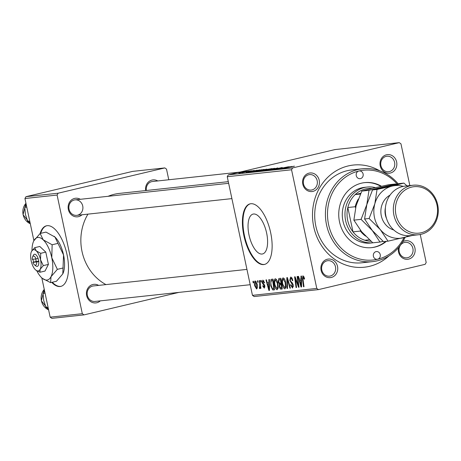 <?xml version="1.0" encoding="UTF-8"?>
<svg xmlns="http://www.w3.org/2000/svg" width="461" height="461" viewBox="0 0 461 461"><rect width="100%" height="100%" fill="white"/><g stroke="black" fill="none" stroke-linecap="round" stroke-linejoin="round"><path stroke-width="0.69" d="M51.73 282.38A31.135 13.386 -103.3 0 0 60.091 286.523A31.135 13.386 -103.3 0 0 60.806 286.402A31.135 13.386 -103.3 0 0 66.845 253.838A31.135 13.386 -103.3 0 0 47.16 225.683A31.135 13.386 -103.3 0 0 46.446 225.804A31.135 13.386 -103.3 0 0 40.136 233.479L45.985 232.09L54.94 237.029L63.549 254.962L62.782 273.909L56.438 281.268L50.601 282.651L51.021 276.698A21.794 9.37 -103.3 0 0 51.788 257.751A21.794 9.37 -103.3 0 0 43.178 239.818A21.794 9.37 -103.3 0 0 33.803 240.826A21.794 9.37 -103.3 0 0 33.647 241.143A21.794 9.37 -103.3 0 0 31.999 250.588M46.722 225.746A31.135 13.386 -103.3 0 0 40.683 233.347M52.277 282.253A31.135 13.386 -103.3 0 0 60.639 286.396A31.135 13.386 -103.3 0 0 61.077 286.333M253.562 214.008A20.491 8.811 -103.3 0 0 253.089 214.088A20.491 8.811 -103.3 0 0 249.119 235.513A20.491 8.811 -103.3 0 0 262.073 254.04A20.491 8.811 -103.3 0 0 262.54 253.959A20.491 8.811 -103.3 0 0 266.516 232.528A20.491 8.811 -103.3 0 0 253.562 214.008M250.801 203.733A31.135 13.386 -103.3 0 0 250.087 203.854A31.135 13.386 -103.3 0 0 244.053 236.418A31.135 13.386 -103.3 0 0 263.738 264.574A31.135 13.386 -103.3 0 0 264.453 264.453A31.135 13.386 -103.3 0 0 270.486 231.883A31.135 13.386 -103.3 0 0 250.801 203.733M250.363 203.797A31.135 13.386 -103.3 0 0 244.67 236.608A31.135 13.386 -103.3 0 0 264.286 264.441A31.135 13.386 -103.3 0 0 264.723 264.378M402.839 241.627A9.341 8.419 -96.2 0 1 404.787 240.873A9.341 8.419 -96.2 0 1 414.929 248.058A9.341 8.419 -96.2 0 1 408.665 259.128A9.341 8.419 -96.2 0 1 398.523 247.626M404.441 242.469A7.785 7.019 83.8 0 0 399.134 251.262A7.785 7.019 83.8 0 0 406.89 257.814A7.785 7.019 83.8 0 0 407.674 257.676A7.785 7.019 83.8 0 0 412.975 248.882A7.785 7.019 83.8 0 0 405.219 242.336A7.785 7.019 83.8 0 0 404.441 242.469M331.252 277.476A9.341 8.419 -96.2 0 1 321.11 270.296A9.341 8.419 -96.2 0 1 327.373 259.226A9.341 8.419 -96.2 0 1 337.521 266.406A9.341 8.419 -96.2 0 1 331.252 277.476M327.028 260.817A7.785 7.019 83.8 0 0 321.726 269.61A7.785 7.019 83.8 0 0 329.477 276.162A7.785 7.019 83.8 0 0 330.26 276.03A7.785 7.019 83.8 0 0 335.562 267.236A7.785 7.019 83.8 0 0 327.811 260.684A7.785 7.019 83.8 0 0 327.028 260.817M312.956 191.384A9.341 8.419 -96.2 0 1 302.808 184.204A9.341 8.419 -96.2 0 1 309.072 173.134A9.341 8.419 -96.2 0 1 319.219 180.314A9.341 8.419 -96.2 0 1 312.956 191.384M308.726 174.725A7.785 7.019 83.8 0 0 303.424 183.518A7.785 7.019 83.8 0 0 311.181 190.07A7.785 7.019 83.8 0 0 311.959 189.938A7.785 7.019 83.8 0 0 317.26 181.144A7.785 7.019 83.8 0 0 309.51 174.592A7.785 7.019 83.8 0 0 308.726 174.725M390.363 173.036A9.341 8.419 -96.2 0 1 380.221 165.856A9.341 8.419 -96.2 0 1 386.485 154.787A9.341 8.419 -96.2 0 1 396.633 161.967A9.341 8.419 -96.2 0 1 390.363 173.036M386.139 156.377A7.785 7.019 83.8 0 0 380.838 165.171A7.785 7.019 83.8 0 0 388.588 171.723A7.785 7.019 83.8 0 0 389.372 171.59A7.785 7.019 83.8 0 0 394.674 162.796A7.785 7.019 83.8 0 0 386.923 156.244A7.785 7.019 83.8 0 0 386.139 156.377M145.659 190.572A9.341 8.419 -96.2 0 1 152.026 180.055A9.341 8.419 -96.2 0 1 157.76 180.943M240.06 172.074L152.464 181.519A7.785 7.019 83.8 0 0 151.681 181.651A7.785 7.019 83.8 0 0 146.385 190.491M82.018 214.774A9.341 8.419 -96.2 0 1 78.497 216.658A9.341 8.419 -96.2 0 1 68.349 209.478A9.341 8.419 -96.2 0 1 74.619 198.409A9.341 8.419 -96.2 0 1 80.352 199.296M77.5 215.212A7.785 7.019 83.8 0 0 82.807 206.419A7.785 7.019 83.8 0 0 75.051 199.867A7.785 7.019 83.8 0 0 74.267 199.999A7.785 7.019 83.8 0 0 68.966 208.793A7.785 7.019 83.8 0 0 76.722 215.345L231.9 198.616M100.319 300.866A9.341 8.419 -96.2 0 1 96.793 302.75A9.341 8.419 -96.2 0 1 86.651 295.57A9.341 8.419 -96.2 0 1 92.915 284.495A9.341 8.419 -96.2 0 1 98.648 285.388M246.946 269.397L93.353 285.958A7.785 7.019 83.8 0 0 92.569 286.091A7.785 7.019 83.8 0 0 87.267 294.884A7.785 7.019 83.8 0 0 95.018 301.436A7.785 7.019 83.8 0 0 95.802 301.304M388.94 255.93A51.378 46.319 -96.2 0 1 369.538 266.325A51.378 46.319 -96.2 0 1 313.734 226.829A51.378 46.319 -96.2 0 1 348.199 165.937A51.378 46.319 -96.2 0 1 379.766 170.835M405.115 237.346A46.705 42.107 -96.2 0 1 377.277 260.822A46.705 42.107 -96.2 0 1 372.586 261.629A46.705 42.107 -96.2 0 1 326.065 222.323A46.705 42.107 -96.2 0 1 357.88 169.562A46.705 42.107 -96.2 0 1 362.571 168.755L351.852 169.907A46.705 42.107 83.8 0 0 347.162 170.714A46.705 42.107 83.8 0 0 315.347 223.476A46.705 42.107 83.8 0 0 361.868 262.787A46.705 42.107 83.8 0 0 366.558 261.981M228.299 181.663L119.238 193.418A48.261 43.513 83.8 0 0 114.391 194.254A48.261 43.513 83.8 0 0 108.122 196.3M260.759 280.455L261.243 280.403L261.468 281.93L260.966 281.988L260.759 280.455M257.469 280.807L257.958 280.755L258.177 282.288L257.676 282.339L257.469 280.807M275.257 278.749C276.433 279.078 277.291 280.559 277.845 283.181L278.202 287.964L277.153 289.721C275.943 289.375 275.067 287.854 274.526 285.152C273.799 281.769 274.041 279.637 275.257 278.749L275.154 278.767M268.878 279.579L269.408 279.522L269.495 290.401L268.896 290.465L265.991 279.89L266.481 279.839L267.253 282.726L268.919 282.541L268.878 279.579M278.917 278.496L280.795 278.294L282.265 289.024L280.374 289.047L279.216 286.707L279.314 284.039L278.271 281.953L278.836 278.513M286.8 277.649L287.422 277.58L290.407 288.148L289.911 288.2L287.359 279.141L287.543 288.459L287.019 288.517L286.8 277.649M304.404 278.012L304.565 278.986L304.11 279.176L303.142 277.021L304.047 276.807L303.177 277.015L302.963 279.084L304.006 286.684L303.511 286.736L302.433 278.87L302.946 275.764L304.404 278.012M297.109 276.537L297.599 276.479L299.062 287.215L298.549 287.272L295.288 278.381L296.556 287.485L296.06 287.537L294.591 276.807L295.103 276.75L298.371 285.624L297.109 276.537M409.841 185.581L400.966 143.844L399.278 142.645L334.968 149.577L228.287 174.863L292.597 167.931L291.554 169.775L227.244 176.707L252.461 295.351L316.77 288.419L318.459 289.617L254.155 296.55L252.461 295.351M291.554 169.775L316.77 288.419M300.975 276.116L301.5 276.064L301.586 286.944L300.993 287.007L298.083 276.427L298.572 276.375L299.35 279.262L301.016 279.084L300.975 276.116M292.303 286.811L292.793 285.209L289.773 280.386L290.58 277.096C291.588 277.113 292.326 278.26 292.798 280.547L292.337 280.726L291.876 279.17L290.718 278.363L291.974 278.064L290.81 278.346L290.24 280.23L290.563 281.147L292.216 282.824L293.265 285.094L292.551 288.062L290.482 284.886L290.943 284.725L292.303 286.811L293.421 286.552L292.458 286.777M283.048 277.908C284.224 278.242 285.088 279.718 285.641 282.339L285.999 287.122L284.95 288.88C283.74 288.534 282.864 287.013 282.322 284.31C281.596 280.933 281.838 278.796 283.048 277.908L282.95 277.925M264.09 287.168L264.193 285.422L262.724 283.832L262.176 282.455L262.851 280.086L264.602 282.726L264.147 282.916L262.977 281.072L263.951 280.835L263.035 281.054L262.649 282.316L264.827 285.82L264.274 288.137L262.666 285.906L263.122 285.716L264.09 287.168L264.942 286.967L264.153 287.151M271.61 279.285L272.998 279.135L274.468 289.865L272.67 289.917L270.74 285.808L270.912 279.62L271.425 279.314M255.244 280.905L257.059 283.867C257.682 286.563 257.515 288.263 256.564 288.966L254.743 285.855C254.161 283.261 254.328 281.613 255.244 280.905L255.169 280.922M259.347 280.605L259.843 280.553L260.909 288.356L260.419 288.413L260.2 286.794L259.779 288.621L259.387 288.379L259.756 283.728L259.347 280.605M252.962 281.296L253.452 281.239L253.671 282.772L253.17 282.829L252.962 281.296M420.236 234.493L426.189 262.482L425.14 264.326L318.459 289.617M251.804 170.737L250.323 171.077L251.815 170.795M248.514 171.094L247.033 171.429L248.525 171.146M266.487 169.285L256.207 171.515L266.804 169.141M256.207 171.515L255.855 171.521M259.923 169.861L248.104 172.374L257.036 170.172L255.071 170.726L259.935 169.919M264.303 170.103L271.84 168.576L261.473 170.933L259.768 171.083L264.28 170.023M277.845 167.931L269.616 170.057L276.715 168.23L266.228 170.42L277.862 168.011M294.164 166.254L282.72 168.645L294.423 166.15M288.154 166.819L275.269 169.446L288.165 166.876M399.278 142.645L292.597 167.931M292.02 166.404L280.202 168.916L289.128 166.715L287.168 167.262L292.032 166.456M281.809 167.643L271.61 169.855L282.23 167.481M271.61 169.855L271.229 169.861M274.278 168.444L264.003 170.679L274.595 168.3M264.003 170.679L263.652 170.679M246.554 172.218L254.051 170.478L246.22 172.224M254.08 170.605L254.397 170.472M252.034 171.936L264.044 169.418L251.988 171.918M246.468 171.406L238.85 173.048L246.721 171.296M250.392 170.893L241.985 172.679L250.404 170.945M244.007 171.578L242.526 171.913L244.019 171.636M168.772 179.755L166.513 169.118L164.819 167.919L132.664 171.383L25.983 196.674L58.138 193.205L57.095 195.049L24.94 198.518L33.895 240.648M41.807 277.862L50.157 317.156L82.312 313.693L84.006 314.886L51.851 318.355L50.157 317.156M57.095 195.049L82.312 313.693M178.914 292.395L84.006 314.886M164.819 167.919L58.138 193.205M87.947 214.135A48.261 43.513 83.8 0 0 105.932 284.598M24.94 198.518L25.983 196.674M227.244 176.707L228.287 174.863M283.959 168.121L287.445 167.378L283.97 168.173M267.196 170.051L273.096 168.57L267.028 169.815L265.138 170.409L267.207 170.109M262.188 170.714L265.421 169.976L262.2 170.766M261.387 170.945L261.831 170.587M266.631 169.7L270.134 168.905L266.095 169.585L265.599 169.815L266.642 169.757M265.634 169.988L266.095 169.585M251.862 171.578L255.354 170.841L251.873 171.636M254.409 171.607L261.675 169.706M261.71 169.815L254.397 171.55M259.399 170.893L265.3 169.412L259.232 170.656L257.342 171.25L259.41 170.95M239.628 172.938L245.569 171.509L239.755 172.915M299.056 287.151L298.549 287.272M295.685 278.288L295.288 278.381M296.544 287.422L296.06 287.537M298.832 285.515L298.371 285.624M301.586 286.869L300.993 287.007M301.523 278.963L301.016 279.084M301.033 283.584L301.01 280.357L299.685 280.501L301.108 285.803L301.033 283.584L301.557 283.463M301.534 280.236L301.01 280.357M301.575 285.693L301.108 285.803M301.534 280.063L299.685 280.501M304.427 278.133L303.955 278.242M303.995 286.621L303.511 286.736M302.917 278.755L302.433 278.87M292.735 280.271L292.268 280.38M292.395 279.049L291.876 279.17M291 285.007L290.528 285.123M290.954 284.777L290.482 284.886M293.265 285.1L292.793 285.209M292.989 284.143L292.407 284.281M290.246 280.271L289.773 280.386M290.39 288.09L289.911 288.2M287.831 279.032L287.359 279.141M287.543 288.39L287.019 288.517M282.795 284.201L282.322 284.31M286.074 286.195L285.44 286.344L285.14 282.339L283.215 279.17L284.374 278.893L283.279 279.159C282.391 279.983 282.241 281.723 282.835 284.379L284.702 287.629L285.964 287.336M285.613 282.23L285.14 282.339M284.702 287.629L285.44 286.344M285.964 287.33L284.806 287.606M282.207 288.615L280.374 289.047M282.08 287.71L281.596 287.825L281.141 284.477L279.648 285.094L279.694 286.609L279.216 286.707M281.51 283.521L279.314 284.039M278.744 281.838L278.271 281.953M281.625 284.362L281.141 284.477M279.694 286.609L280.761 287.918L281.596 287.825M280.346 284.564L281.608 284.253L280.346 284.564M280.968 283.227L280.472 279.602L279.089 279.81L278.761 281.93L279.936 283.336L281.452 283.112M280.956 279.487L280.472 279.602M280.939 279.372L279.089 279.81M263.139 285.791L262.666 285.906M264.85 285.935L264.378 286.045M264.689 285.307L264.193 285.422M263.502 283.648L262.724 283.832M262.655 282.339L262.176 282.455M269.495 290.326L268.896 290.465M269.431 282.42L268.919 282.541M268.942 287.047L268.919 283.815L267.587 283.959L269.017 289.266L268.942 287.047L269.466 286.921M269.443 283.694L268.919 283.815M269.483 289.151L269.017 289.266M269.437 283.521L267.587 283.959M274.416 289.502L272.67 289.917M271.218 285.699L270.74 285.808M272.929 279.141L270.912 279.62M274.289 288.551L273.805 288.667L272.676 280.444L271.84 280.547L273.148 280.236M273.16 280.328L272.676 280.444M273.148 280.248L272.048 280.507C270.814 280.922 270.549 282.691 271.241 285.826L272.439 288.626L273.805 288.667M275.004 285.042L274.526 285.152M278.277 287.036L277.649 287.186L277.349 283.181L275.424 280.011L276.577 279.735L275.488 280C274.595 280.824 274.445 282.564 275.038 285.215L276.905 288.471L278.167 288.177L277.009 288.448M277.822 283.066L277.349 283.181M276.905 288.471L277.649 287.186M255.215 285.739L254.743 285.855M256.379 287.998L256.598 284.039L255.446 281.873L255.227 285.803L256.379 287.998L257.347 287.768M257.071 283.924L256.598 284.039M256.276 281.677L255.446 281.873M258.166 282.224L257.676 282.339M260.903 288.298L260.419 288.413M260.684 286.684L260.2 286.794M260.067 288.217L259.387 288.379M260.188 287.232L259.624 287.364M261.456 281.873L260.966 281.988M253.659 282.708L253.17 282.829M397.163 184.048A45.149 40.701 83.8 0 0 358.871 171.008A3.89 3.509 83.8 0 0 356.22 175.405A3.89 3.509 83.8 0 0 360.099 178.684A3.89 3.509 83.8 0 0 360.49 178.614A3.89 3.509 83.8 0 0 363.141 174.218A3.89 3.509 83.8 0 0 359.263 170.945A3.89 3.509 83.8 0 0 358.871 171.008A45.149 40.701 83.8 0 0 328.584 224.519A45.149 40.701 83.8 0 0 377.622 259.232A45.149 40.701 83.8 0 0 404.015 237.611M376.009 251.625A3.89 3.509 83.8 0 0 373.358 256.022A3.89 3.509 83.8 0 0 377.231 259.295A3.89 3.509 83.8 0 0 377.622 259.232A3.89 3.509 83.8 0 0 380.273 254.835A3.89 3.509 83.8 0 0 376.401 251.556A3.89 3.509 83.8 0 0 376.009 251.625M381.512 186.273A32.696 29.475 83.8 0 0 364.743 182.614A32.696 29.475 83.8 0 0 361.459 183.178A32.696 29.475 83.8 0 0 339.187 220.11A32.696 29.475 83.8 0 0 371.75 247.626A32.696 29.475 83.8 0 0 375.035 247.061A32.696 29.475 83.8 0 0 386.347 241.351M371.416 247.661A32.696 29.475 83.8 0 0 374.367 247.136A32.696 29.475 83.8 0 0 385.678 241.426M362.571 168.755A46.705 42.107 -96.2 0 1 398.166 183.835M373.491 242.74A28.023 25.263 -96.2 0 1 373.26 242.763L370.581 243.056A28.023 25.263 -96.2 0 1 342.667 219.471A28.023 25.263 -96.2 0 1 361.758 187.811A28.023 25.263 -96.2 0 1 364.576 187.327L367.256 187.039A28.023 25.263 -96.2 0 1 375.456 187.639M380.936 186.4A32.696 29.475 83.8 0 0 364.409 182.654M29.758 221.182L27.741 221.395L25.418 214.457L24.756 207.341L26.358 205.185M30.034 222.484L27.741 221.395M26.773 207.127L24.756 207.341M48.053 307.268L46.042 307.487L43.72 300.549L43.052 293.432L44.659 291.277M48.336 308.57L46.042 307.487M45.069 293.219L43.052 293.432M360.773 193.274L355.137 194.611A26.467 23.863 83.8 0 0 347.825 207.525A26.467 23.863 83.8 0 0 347.675 220.341A26.467 23.863 83.8 0 0 352.999 231.86A26.467 23.863 83.8 0 0 364.835 240.239A26.467 23.863 83.8 0 0 371.03 241.264M369.002 190.324L361.81 191.096L373.468 188.105L388.658 184.734L395.849 183.956L369.002 190.324L366.8 204.655L361.072 219.361L372.298 230.512L379.997 242.037L372.799 242.814A28.023 25.263 -96.2 0 1 345.641 220.738A28.023 25.263 -96.2 0 1 367.256 187.039M355.598 207.692L355.195 206.73L347.825 207.525L352.999 231.86L360.369 231.065L360.358 230.16M372.021 188.451A26.467 23.863 83.8 0 0 355.137 194.611L360.421 194.041M364.835 240.239L369.359 239.755M355.195 206.73A26.467 23.863 -96.2 0 1 358.306 199.071M365.636 236.141A26.467 23.863 -96.2 0 1 360.369 231.065M413.142 185.224L405.104 186.094A24.911 22.456 83.8 0 0 402.597 186.521A24.911 22.456 83.8 0 0 385.632 214.665A24.911 22.456 83.8 0 0 410.44 235.623L418.479 234.758A24.911 22.456 -96.2 0 1 393.671 213.795A24.911 22.456 -96.2 0 1 410.636 185.656A24.911 22.456 -96.2 0 1 413.142 185.224A24.911 22.456 -96.2 0 1 437.95 206.188A24.911 22.456 -96.2 0 1 420.979 234.332A24.911 22.456 -96.2 0 1 418.479 234.758M421.331 232.736A23.355 21.05 83.8 0 0 436.993 205.059A23.355 21.05 83.8 0 0 411.627 187.103A23.355 21.05 83.8 0 0 395.964 214.786A23.355 21.05 83.8 0 0 421.331 232.736M361.072 219.361L353.881 220.139L356.082 205.808L361.81 191.096M372.799 242.814L361.58 231.664L353.881 220.139M379.997 242.037L383.172 241.362M403.283 186.371A26.467 23.863 83.8 0 0 392.225 186.083L377.04 189.454L374.839 203.785L369.111 218.497L380.337 229.641L388.035 241.172L383.517 241.656L372.298 230.512L364.599 218.981L366.8 204.655L372.528 189.944L399.376 183.582L403.888 183.092L392.225 186.083A26.467 23.863 83.8 0 0 374.839 203.785A26.467 23.863 83.8 0 0 380.337 229.641A26.467 23.863 83.8 0 0 403.219 237.801A26.467 23.863 83.8 0 0 408.607 235.738M388.035 241.172L412.849 235.364M407.19 186.025L403.888 183.092M369.111 218.497L364.599 218.981M377.04 189.454L372.528 189.944M32.881 259.261L33.572 262.119L32.904 262.367L36.696 261.957L38.851 261.548L38.119 258.517A6.229 2.68 -103.3 0 0 33.342 255.285L32.598 256.869A4.673 2.011 -103.3 0 0 32.258 259.324L36.05 258.915A4.673 2.011 -103.3 0 0 32.598 256.869M32.904 262.367A4.673 2.011 -103.3 0 0 34.494 264.862A4.673 2.011 -103.3 0 0 36.696 261.957M34.494 264.862L35.866 265.939A6.229 2.68 -103.3 0 0 38.764 261.56M40.712 253.314L36.229 250.847L34.713 247.672L39.796 246.468L45.795 252.109L40.712 253.314L40.533 259.814A10.897 4.685 -103.3 0 0 36.229 250.847A10.897 4.685 -103.3 0 0 31.544 251.349A10.897 4.685 -103.3 0 0 31.463 251.51A10.897 4.685 -103.3 0 0 31.158 260.822A10.897 4.685 -103.3 0 0 35.462 269.794A10.897 4.685 -103.3 0 0 35.883 270.158A10.897 4.685 -103.3 0 0 40.153 269.287L43.322 265.611L48.405 264.407L45.795 252.109M34.713 247.672L31.544 251.349M35.883 270.158L39.94 272.261L45.022 271.056L48.405 264.407M39.94 272.261L40.153 269.287A10.897 4.685 -103.3 0 0 40.533 259.814L43.322 265.611M36.799 270.791A21.794 9.37 -103.3 0 0 41.64 277.712A21.794 9.37 -103.3 0 0 42.487 278.438A21.794 9.37 -103.3 0 0 51.021 276.698L57.366 269.345L63.203 267.962M57.366 269.345L51.788 257.751L52.139 244.756L43.178 239.818L40.147 233.473L33.803 240.826M52.139 244.756L57.977 243.373M42.487 278.438L50.601 282.651M62.782 273.909A21.794 9.37 -103.3 0 0 62.938 273.592A21.794 9.37 -103.3 0 0 63.549 254.962A21.794 9.37 -103.3 0 0 54.94 237.029A21.794 9.37 -103.3 0 0 54.098 236.297A21.794 9.37 -103.3 0 0 54.023 236.239L54.098 236.297M38.119 258.517L36.05 258.915M35.687 258.955L36.223 261.479L38.776 261.203M36.223 261.479L33.492 262.13M297.541 283.215L297.057 283.325M296.458 280.323L295.979 280.438M298.486 282.968L297.985 283.089M292.372 283.014L291.329 283.261M288.609 281.792L288.113 281.907M282.241 288.874L281.066 289.156M264.389 284.604L263.646 284.777M274.451 289.721L273.298 289.992M260.258 283.607L259.756 283.728M25.96 203.313A12.453 11.231 83.8 0 0 30.299 223.729M44.262 289.404A12.453 11.231 83.8 0 0 48.601 309.821M393.769 229.981A18.682 16.844 -96.2 0 1 380.976 213.748A18.682 16.844 -96.2 0 1 390.018 195.159M385.396 207.836A15.57 14.037 83.8 0 0 386.554 218.577M279.251 279.746L280.939 279.349M372.586 261.629L361.868 262.787M75.051 199.867L228.644 183.311M30.305 223.752L23.05 214.699L25.949 203.266M250.202 284.708L95.018 301.436M48.601 309.844L41.352 300.791L44.25 289.358"/></g></svg>
